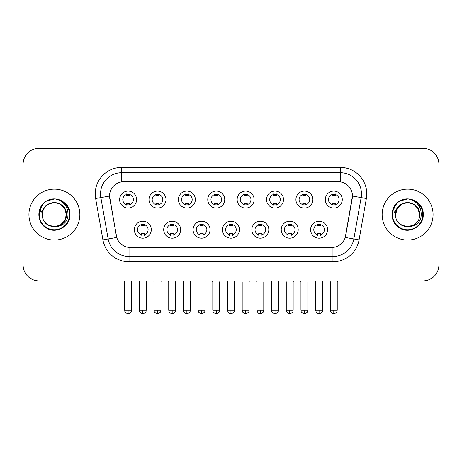 <?xml version="1.0" encoding="UTF-8"?>
<svg xmlns="http://www.w3.org/2000/svg" width="462" height="462" viewBox="0 0 462 462"><rect width="100%" height="100%" fill="white"/><g stroke="black" fill="none" stroke-linecap="round" stroke-linejoin="round"><path stroke-width="0.69" d="M180.671 229.701A8.483 8.483 0 0 1 172.182 238.184A8.483 8.483 0 0 1 163.698 229.701A8.483 8.483 0 0 1 172.182 221.217A8.483 8.483 0 0 1 180.671 229.701M166.88 229.701A5.301 5.301 0 0 0 172.182 235.002A5.301 5.301 0 0 0 177.489 229.701A5.301 5.301 0 0 0 172.182 224.399A5.301 5.301 0 0 0 166.88 229.701M210.048 229.701A8.483 8.483 0 0 1 201.565 238.184A8.483 8.483 0 0 1 193.081 229.701A8.483 8.483 0 0 1 201.565 221.217A8.483 8.483 0 0 1 210.048 229.701M196.263 229.701A5.301 5.301 0 0 0 201.565 235.002A5.301 5.301 0 0 0 206.866 229.701A5.301 5.301 0 0 0 201.565 224.399A5.301 5.301 0 0 0 196.263 229.701M239.432 229.701A8.483 8.483 0 0 1 230.948 238.184A8.483 8.483 0 0 1 222.459 229.701A8.483 8.483 0 0 1 230.948 221.217A8.483 8.483 0 0 1 239.432 229.701M225.641 229.701A5.301 5.301 0 0 0 230.948 235.002A5.301 5.301 0 0 0 236.249 229.701A5.301 5.301 0 0 0 230.948 224.399A5.301 5.301 0 0 0 225.641 229.701M268.815 229.701A8.483 8.483 0 0 1 260.331 238.184A8.483 8.483 0 0 1 251.842 229.701A8.483 8.483 0 0 1 260.331 221.217A8.483 8.483 0 0 1 268.815 229.701M255.024 229.701A5.301 5.301 0 0 0 260.331 235.002A5.301 5.301 0 0 0 265.633 229.701A5.301 5.301 0 0 0 260.331 224.399A5.301 5.301 0 0 0 255.024 229.701M298.198 229.701A8.483 8.483 0 0 1 289.709 238.184A8.483 8.483 0 0 1 281.225 229.701A8.483 8.483 0 0 1 289.709 221.217A8.483 8.483 0 0 1 298.198 229.701M284.407 229.701A5.301 5.301 0 0 0 289.709 235.002A5.301 5.301 0 0 0 295.016 229.701A5.301 5.301 0 0 0 289.709 224.399A5.301 5.301 0 0 0 284.407 229.701M327.575 229.701A8.483 8.483 0 0 1 319.092 238.184A8.483 8.483 0 0 1 310.608 229.701A8.483 8.483 0 0 1 319.092 221.217A8.483 8.483 0 0 1 327.575 229.701M313.79 229.701A5.301 5.301 0 0 0 319.092 235.002A5.301 5.301 0 0 0 324.393 229.701A5.301 5.301 0 0 0 319.092 224.399A5.301 5.301 0 0 0 313.79 229.701M151.288 229.701A8.483 8.483 0 0 1 142.804 238.184A8.483 8.483 0 0 1 134.315 229.701A8.483 8.483 0 0 1 142.804 221.217A8.483 8.483 0 0 1 151.288 229.701M137.497 229.701A5.301 5.301 0 0 0 142.804 235.002A5.301 5.301 0 0 0 148.106 229.701A5.301 5.301 0 0 0 142.804 224.399A5.301 5.301 0 0 0 137.497 229.701M165.979 199.578A8.483 8.483 0 0 1 157.49 208.062A8.483 8.483 0 0 1 149.007 199.578A8.483 8.483 0 0 1 157.49 191.089A8.483 8.483 0 0 1 165.979 199.578M152.189 199.578A5.301 5.301 0 0 0 157.49 204.88A5.301 5.301 0 0 0 162.797 199.578A5.301 5.301 0 0 0 157.49 194.271A5.301 5.301 0 0 0 152.189 199.578M195.362 199.578A8.483 8.483 0 0 1 186.873 208.062A8.483 8.483 0 0 1 178.39 199.578A8.483 8.483 0 0 1 186.873 191.089A8.483 8.483 0 0 1 195.362 199.578M181.572 199.578A5.301 5.301 0 0 0 186.873 204.88A5.301 5.301 0 0 0 192.18 199.578A5.301 5.301 0 0 0 186.873 194.271A5.301 5.301 0 0 0 181.572 199.578M224.74 199.578A8.483 8.483 0 0 1 216.256 208.062A8.483 8.483 0 0 1 207.773 199.578A8.483 8.483 0 0 1 216.256 191.089A8.483 8.483 0 0 1 224.74 199.578M210.955 199.578A5.301 5.301 0 0 0 216.256 204.88A5.301 5.301 0 0 0 221.558 199.578A5.301 5.301 0 0 0 216.256 194.271A5.301 5.301 0 0 0 210.955 199.578M254.123 199.578A8.483 8.483 0 0 1 245.64 208.062A8.483 8.483 0 0 1 237.15 199.578A8.483 8.483 0 0 1 245.64 191.089A8.483 8.483 0 0 1 254.123 199.578M240.332 199.578A5.301 5.301 0 0 0 245.64 204.88A5.301 5.301 0 0 0 250.941 199.578A5.301 5.301 0 0 0 245.64 194.271A5.301 5.301 0 0 0 240.332 199.578M283.506 199.578A8.483 8.483 0 0 1 275.017 208.062A8.483 8.483 0 0 1 266.534 199.578A8.483 8.483 0 0 1 275.017 191.089A8.483 8.483 0 0 1 283.506 199.578M269.716 199.578A5.301 5.301 0 0 0 275.017 204.88A5.301 5.301 0 0 0 280.324 199.578A5.301 5.301 0 0 0 275.017 194.271A5.301 5.301 0 0 0 269.716 199.578M312.889 199.578A8.483 8.483 0 0 1 304.4 208.062A8.483 8.483 0 0 1 295.917 199.578A8.483 8.483 0 0 1 304.4 191.089A8.483 8.483 0 0 1 312.889 199.578M299.099 199.578A5.301 5.301 0 0 0 304.4 204.88A5.301 5.301 0 0 0 309.707 199.578A5.301 5.301 0 0 0 304.4 194.271A5.301 5.301 0 0 0 299.099 199.578M342.267 199.578A8.483 8.483 0 0 1 333.783 208.062A8.483 8.483 0 0 1 325.3 199.578A8.483 8.483 0 0 1 333.783 191.089A8.483 8.483 0 0 1 342.267 199.578M328.482 199.578A5.301 5.301 0 0 0 333.783 204.88A5.301 5.301 0 0 0 339.085 199.578A5.301 5.301 0 0 0 333.783 194.271A5.301 5.301 0 0 0 328.482 199.578M136.596 199.578A8.483 8.483 0 0 1 128.113 208.062A8.483 8.483 0 0 1 119.623 199.578A8.483 8.483 0 0 1 128.113 191.089A8.483 8.483 0 0 1 136.596 199.578M122.805 199.578A5.301 5.301 0 0 0 128.113 204.88A5.301 5.301 0 0 0 133.414 199.578A5.301 5.301 0 0 0 128.113 194.271A5.301 5.301 0 0 0 122.805 199.578M102.928 239.876L95.634 198.504A26.519 26.519 0 0 1 121.749 167.383L340.251 167.383A26.519 26.519 0 0 1 366.366 198.504L359.072 239.876A26.519 26.519 0 0 1 332.958 261.787L129.042 261.787A26.519 26.519 0 0 1 102.928 239.876L116.753 237.439L109.765 198.51A14.322 14.322 0 0 1 123.868 181.705L338.132 181.705A14.322 14.322 0 0 1 352.235 198.51L345.686 235.637A14.322 14.322 0 0 1 331.583 247.47L130.417 247.47A14.322 14.322 0 0 1 116.314 235.637L109.546 196.05L100.855 197.586A21.212 21.212 0 0 1 121.749 172.69L340.251 172.69A21.212 21.212 0 0 1 361.145 197.586L353.852 238.952A21.212 21.212 0 0 1 332.958 256.485L129.042 256.485A21.212 21.212 0 0 1 108.148 238.952L100.855 197.586A21.212 21.212 0 0 1 100.531 193.901M28.933 214.587A25.456 25.456 0 0 0 54.389 240.044A25.456 25.456 0 0 0 79.851 214.587A25.456 25.456 0 0 0 54.389 189.125A25.456 25.456 0 0 0 28.933 214.587A25.456 25.456 0 0 0 54.389 240.044A25.456 25.456 0 0 0 79.851 214.587A25.456 25.456 0 0 0 54.389 189.125A25.456 25.456 0 0 0 28.933 214.587M382.149 214.587A25.456 25.456 0 0 0 407.611 240.044A25.456 25.456 0 0 0 433.067 214.587A25.456 25.456 0 0 0 407.611 189.125A25.456 25.456 0 0 0 382.149 214.587A25.456 25.456 0 0 0 407.611 240.044A25.456 25.456 0 0 0 433.067 214.587A25.456 25.456 0 0 0 407.611 189.125A25.456 25.456 0 0 0 382.149 214.587M121.749 167.383L121.749 181.861L340.251 181.861L340.251 167.383M109.546 196.021L109.708 193.901M331.583 247.47L130.417 247.47M366.366 198.504L352.454 196.05L345.247 237.439L359.072 239.876M345.686 235.637L345.599 236.088M116.401 236.088L116.314 235.637M438.9 164.201A15.91 15.91 0 0 0 422.99 148.29L39.01 148.29A15.91 15.91 0 0 0 23.1 164.201L23.1 264.969A15.91 15.91 0 0 0 39.01 280.879L422.99 280.879A15.91 15.91 0 0 0 438.9 264.969L438.9 164.201L438.9 264.969M23.1 164.201L23.1 264.969M422.99 148.29L39.01 148.29M39.01 280.879L422.99 280.879M126.519 205.192L126.519 203.32A4.071 4.071 0 0 0 129.701 203.32L129.701 205.192M128.113 310.262L124.665 310.262C125.15 311.33 123.926 312.543 128.113 313.71L128.113 310.262L131.56 310.262L131.56 281.993L124.665 281.993L124.388 280.879M131.56 281.993L131.837 280.879M129.701 193.965L129.701 195.83A4.071 4.071 0 0 0 126.519 195.83L126.519 193.965M141.21 235.314L141.21 233.443A4.071 4.071 0 0 0 144.392 233.443L144.392 235.314M142.804 310.262L139.357 310.262C139.842 311.33 138.617 312.543 142.804 313.71L142.804 310.262L146.246 310.262L146.246 281.993L139.357 281.993L139.074 280.879M146.246 281.993L146.529 280.879M144.392 224.087L144.392 225.958A4.071 4.071 0 0 0 141.21 225.958L141.21 224.087M155.902 205.192L155.902 203.32A4.071 4.071 0 0 0 159.084 203.32L159.084 205.192M157.49 310.262L154.042 310.262C154.533 311.33 153.309 312.543 157.49 313.71L157.49 310.262L160.938 310.262L160.938 281.993L154.042 281.993L153.765 280.879M160.938 281.993L161.221 280.879M159.084 193.965L159.084 195.83A4.071 4.071 0 0 0 155.902 195.83L155.902 193.965M185.285 205.192L185.285 203.32A4.071 4.071 0 0 0 188.467 203.32L188.467 205.192M186.873 310.262L183.426 310.262C183.916 311.33 182.692 312.543 186.873 313.71L186.873 310.262L190.321 310.262L190.321 281.993L183.426 281.993L183.148 280.879M190.321 281.993L190.598 280.879M188.467 193.965L188.467 195.83A4.071 4.071 0 0 0 185.285 195.83L185.285 193.965M214.663 205.192L214.663 203.32A4.071 4.071 0 0 0 217.845 203.32L217.845 205.192M216.256 310.262L212.809 310.262C213.294 311.33 212.07 312.543 216.256 313.71L216.256 310.262L219.704 310.262L219.704 281.993L212.809 281.993L212.532 280.879M219.704 281.993L219.981 280.879M217.845 193.965L217.845 195.83A4.071 4.071 0 0 0 214.663 195.83L214.663 193.965M244.046 205.192L244.046 203.32A4.071 4.071 0 0 0 247.228 203.32L247.228 205.192M245.64 310.262L242.192 310.262C242.677 311.33 241.453 312.543 245.64 313.71L245.64 310.262L249.087 310.262L249.087 281.993L242.192 281.993L241.915 280.879M249.087 281.993L249.365 280.879M247.228 193.965L247.228 195.83A4.071 4.071 0 0 0 244.046 195.83L244.046 193.965M170.593 235.314L170.593 233.443A4.071 4.071 0 0 0 173.776 233.443L173.776 235.314M172.182 310.262L168.734 310.262C169.225 311.33 168.001 312.543 172.182 313.71L172.182 310.262L175.629 310.262L175.629 281.993L168.734 281.993L168.457 280.879M175.629 281.993L175.907 280.879M173.776 224.087L173.776 225.958A4.071 4.071 0 0 0 170.593 225.958L170.593 224.087M199.977 235.314L199.977 233.443A4.071 4.071 0 0 0 203.159 233.443L203.159 235.314M201.565 310.262L198.117 310.262C198.602 311.33 197.384 312.543 201.565 313.71L201.565 310.262L205.013 310.262L205.013 281.993L198.117 281.993L197.84 280.879M205.013 281.993L205.29 280.879M203.159 224.087L203.159 225.958A4.071 4.071 0 0 0 199.977 225.958L199.977 224.087M229.354 235.314L229.354 233.443A4.071 4.071 0 0 0 232.536 233.443L232.536 235.314M230.948 310.262L227.5 310.262C228.101 312.722 229.25 313.871 230.948 313.71L230.948 310.262L234.396 310.262L234.396 281.993L227.5 281.993L227.223 280.879M234.396 281.993L234.673 280.879M232.536 224.087L232.536 225.958A4.071 4.071 0 0 0 229.354 225.958L229.354 224.087M42.954 210.984L42.389 214.587C41.73 230.873 68.07 230.573 67.983 214.587C68.029 207.969 65.078 203.165 59.13 200.173L55.544 198.995C51.218 198.741 47.407 200.011 44.109 202.806L41.95 205.908C40.633 208.131 40.344 210.285 41.083 212.376L44.947 206.653C48.545 203.055 52.824 201.865 57.79 203.089A11.989 11.989 0 0 0 42.954 210.984L42.4 214.587C41.667 199.116 67.117 199.116 66.378 214.587L64.772 220.582L60.383 224.971M42.4 214.587C41.667 199.116 67.117 199.116 66.378 214.587C66.008 208.824 63.144 204.995 57.79 203.089L60.383 204.204L64.772 208.593L66.378 214.587C67.117 230.053 41.667 230.053 42.4 214.587C41.667 199.116 67.117 199.116 66.378 214.587L65.783 218.33M44.144 202.778L46.575 201.045L54.516 198.949L46.575 201.045L44.144 202.778L46.575 201.045L54.516 198.949L46.575 201.045L44.144 202.778L46.575 201.045L54.516 198.949M44.109 202.806C53.217 193.873 70.75 201.623 70.028 214.587C70.559 226.143 56.318 234.367 46.575 228.124C36.296 222.805 36.296 206.364 46.575 201.045C56.318 194.802 70.559 203.026 70.028 214.587C70.559 226.143 56.318 234.367 46.575 228.124C36.296 222.805 36.296 206.364 46.575 201.045C56.318 194.802 70.559 203.026 70.028 214.587C70.559 226.143 56.318 234.367 46.575 228.124C36.296 222.805 36.296 206.364 46.575 201.045C56.318 194.802 70.559 203.026 70.028 214.587C70.559 226.143 56.318 234.367 46.575 228.124C36.296 222.805 36.296 206.364 46.575 201.045C56.318 194.802 70.559 203.026 70.028 214.587C70.559 226.143 56.318 234.367 46.575 228.124C36.296 222.805 36.296 206.364 46.575 201.045C54.689 197.262 61.579 198.804 67.244 205.682M396.177 210.984L395.605 214.587C394.946 230.873 421.286 230.573 421.2 214.587C421.252 207.969 418.301 203.165 412.347 200.173L408.76 198.995C404.441 198.741 400.629 200.011 397.332 202.806L395.166 205.908C393.849 208.131 393.56 210.285 394.3 212.376L398.163 206.653C401.761 203.055 406.04 201.865 411.007 203.089A11.989 11.989 0 0 0 396.177 210.984L395.622 214.587C394.883 199.116 420.333 199.116 419.6 214.587C420.333 230.053 394.883 230.053 395.622 214.587C394.883 199.116 420.333 199.116 419.6 214.587L418.999 218.33M411.007 203.089L413.606 204.204L417.994 208.593L419.6 214.587C419.225 208.824 416.36 204.995 411.007 203.089M395.622 214.587L397.228 208.593L401.617 204.204L407.611 202.599L413.606 204.204M397.36 202.778L399.792 201.045L407.732 198.949L399.792 201.045L397.36 202.778L399.792 201.045L407.732 198.949L399.792 201.045L397.36 202.778L399.792 201.045L407.732 198.949M397.332 202.806C406.439 193.873 423.972 201.623 423.244 214.587C423.775 226.143 409.534 234.367 399.792 228.124C389.512 222.805 389.512 206.364 399.792 201.045C409.534 194.802 423.775 203.026 423.244 214.587C423.775 226.143 409.534 234.367 399.792 228.124C389.512 222.805 389.512 206.364 399.792 201.045C409.534 194.802 423.775 203.026 423.244 214.587C423.775 226.143 409.534 234.367 399.792 228.124C389.512 222.805 389.512 206.364 399.792 201.045C409.534 194.802 423.775 203.026 423.244 214.587C423.775 226.143 409.534 234.367 399.792 228.124C389.512 222.805 389.512 206.364 399.792 201.045C409.534 194.802 423.775 203.026 423.244 214.587C423.775 226.143 409.534 234.367 399.792 228.124C389.512 222.805 389.512 206.364 399.792 201.045C407.906 197.262 414.795 198.804 420.46 205.682M273.429 205.192L273.429 203.32A4.071 4.071 0 0 0 276.611 203.32L276.611 205.192M275.017 310.262L271.575 310.262C272.06 311.33 270.836 312.543 275.017 313.71L275.017 310.262L278.465 310.262L278.465 281.993L271.575 281.993L271.292 280.879M278.465 281.993L278.748 280.879M276.611 193.965L276.611 195.83A4.071 4.071 0 0 0 273.429 195.83L273.429 193.965M302.812 205.192L302.812 203.32A4.071 4.071 0 0 0 305.994 203.32L305.994 205.192M304.4 310.262L300.953 310.262C301.443 311.33 300.219 312.543 304.4 313.71L304.4 310.262L307.848 310.262L307.848 281.993L300.953 281.993L300.675 280.879M307.848 281.993L308.125 280.879M305.994 193.965L305.994 195.83A4.071 4.071 0 0 0 302.812 195.83L302.812 193.965M332.19 205.192L332.19 203.32A4.071 4.071 0 0 0 335.372 203.32L335.372 205.192M333.783 310.262L330.336 310.262C330.821 311.33 329.597 312.543 333.783 313.71L333.783 310.262L337.231 310.262L337.231 281.993L330.336 281.993L330.059 280.879M337.231 281.993L337.508 280.879M335.372 193.965L335.372 195.83A4.071 4.071 0 0 0 332.19 195.83L332.19 193.965M258.737 235.314L258.737 233.443A4.071 4.071 0 0 0 261.919 233.443L261.919 235.314M260.331 310.262L256.884 310.262C257.484 312.722 258.633 313.871 260.331 313.71L260.331 310.262L263.779 310.262L263.779 281.993L256.884 281.993L256.601 280.879M263.779 281.993L264.056 280.879M261.919 224.087L261.919 225.958A4.071 4.071 0 0 0 258.737 225.958L258.737 224.087M288.121 235.314L288.121 233.443A4.071 4.071 0 0 0 291.303 233.443L291.303 235.314M289.709 310.262L286.261 310.262C286.867 312.722 288.017 313.871 289.709 313.71L289.709 310.262L293.156 310.262L293.156 281.993L286.261 281.993L285.984 280.879M293.156 281.993L293.434 280.879M291.303 224.087L291.303 225.958A4.071 4.071 0 0 0 288.121 225.958L288.121 224.087M317.504 235.314L317.504 233.443A4.071 4.071 0 0 0 320.686 233.443L320.686 235.314M319.092 310.262L315.644 310.262C316.245 312.722 317.394 313.871 319.092 313.71L319.092 310.262L322.54 310.262L322.54 281.993L315.644 281.993L315.367 280.879M322.54 281.993L322.817 280.879M320.686 224.087L320.686 225.958A4.071 4.071 0 0 0 317.504 225.958L317.504 224.087M332.958 247.401L332.958 261.787M129.042 261.787L129.042 247.401M95.634 198.504L100.855 197.586M41.95 205.908A15.171 15.171 0 0 0 54.389 229.758A15.171 15.171 0 0 0 59.13 200.173M395.166 205.908A15.171 15.171 0 0 0 407.611 229.758A15.171 15.171 0 0 0 412.347 200.173M124.665 310.262L124.665 281.993M131.56 310.262C131.069 311.33 132.294 312.543 128.113 313.71M139.357 310.262L139.357 281.993M146.246 310.262C145.761 311.33 146.985 312.543 142.804 313.71M154.042 310.262L154.042 281.993M160.938 310.262C160.453 311.33 161.677 312.543 157.49 313.71M183.426 310.262L183.426 281.993M190.321 310.262C189.836 311.33 191.06 312.543 186.873 313.71M212.809 310.262L212.809 281.993M219.704 310.262C219.219 311.33 220.438 312.543 216.256 313.71M242.192 310.262L242.192 281.993M249.087 310.262C248.596 311.33 249.821 312.543 245.64 313.71M168.734 310.262L168.734 281.993M175.629 310.262C175.144 311.33 176.368 312.543 172.182 313.71M198.117 310.262L198.117 281.993M205.013 310.262C204.527 311.33 205.752 312.543 201.565 313.71M227.5 310.262L227.5 281.993M234.396 310.262C233.905 311.33 235.129 312.543 230.948 313.71M271.575 310.262L271.575 281.993M278.465 310.262C277.98 311.33 279.204 312.543 275.017 313.71M300.953 310.262L300.953 281.993M307.848 310.262C307.363 311.33 308.587 312.543 304.4 313.71M330.336 310.262L330.336 281.993M337.231 310.262C336.746 311.33 337.965 312.543 333.783 313.71M256.884 310.262L256.884 281.993M263.779 310.262C263.288 311.33 264.512 312.543 260.331 313.71M286.261 310.262L286.261 281.993M293.156 310.262C292.671 311.33 293.896 312.543 289.709 313.71M315.644 310.262L315.644 281.993M322.54 310.262C322.054 311.33 323.279 312.543 319.092 313.71"/></g></svg>
